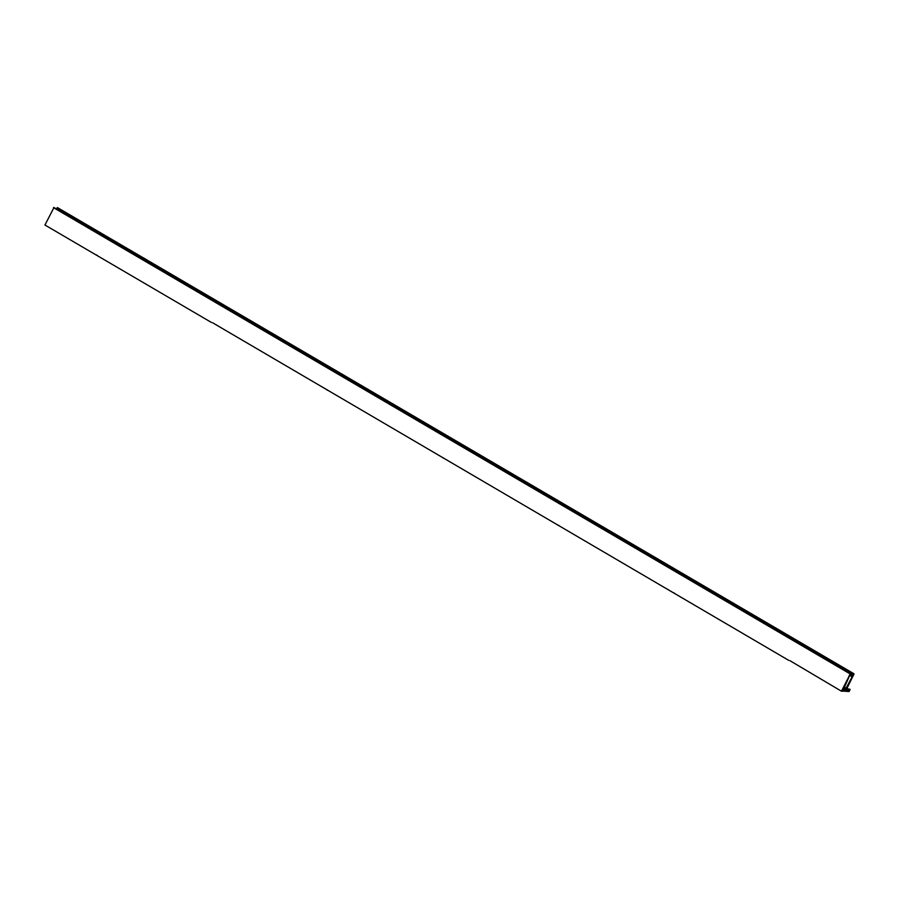 <?xml version="1.0" encoding="UTF-8"?>
<svg xmlns="http://www.w3.org/2000/svg" width="899" height="899" viewBox="0 0 899 899"><rect width="100%" height="100%" fill="white"/><g stroke="black" fill="none" stroke-linecap="round" stroke-linejoin="round"><path stroke-width="1.35" d="M849.926 681.543L851.791 677.891M850.252 680.678L851.904 677.958M846.262 681.689L847.735 678.846M845.296 690.747L846.746 690.814L845.049 690.601M845.487 690.117L847.263 689.196M850.094 681.633L850.263 680.678M842.869 688.589L843.352 688.892L842.745 688.825M848.465 677.419L849.589 674.958M846.734 680.734L847.678 679.408M844.802 685.768L846.656 681.802L844.644 685.667M844.183 690.69L844.386 689.072L845.487 689.117M789.94 660.686L841.419 691.185L850.443 673.677L843.869 688.567M848.162 691.342L849.207 691.5L850.106 689.331L847.229 688.724L847.352 687.555L854.039 673.969L852.274 676.509L849.87 675.104M57.581 207.658L854.05 673.823L57.244 207.647L56.952 208.152L853.409 674.317L56.952 208.152M212.501 322.707L788.85 660.428M53.974 207.512L850.443 673.677L53.974 207.512L44.95 225.02L211.411 322.449M97.013 255.114L95.923 254.855M841.419 691.185L843.914 691.174M674.452 593.093L673.362 592.823M558.964 525.499L557.874 525.23M443.477 457.894L442.387 457.636M327.989 390.301L326.899 390.042M852.274 676.509L846.15 688.14L843.947 688.612M842.633 690.005L843.97 689.061L843.7 690.612L842.644 689.994L842.284 690.556L843.622 690.679L842.543 690.05M848.386 691.466L843.723 691.162M846.352 681.745L847.015 681.06M844.183 690.387L845.948 689.387M847.948 685.746L846.161 688.533M846.33 688.184L848.015 685.858M847.499 685.87L847.982 684.914M847.588 685.915L849.679 681.723M848.038 684.802L849.69 682.453M843.352 688.87L843.959 686.375M842.172 690.016L843.206 689.095M842.251 690.072L844.397 685.577M843.992 686.297L844.453 685.611M845.79 690.027L846.892 690.668L847.532 689.353M849.757 675.059L848.634 677.531M847.06 690.825L848.544 690.881L847.308 690.162M847.049 690.814L847.847 689.218L849.061 689.263M847.397 689.983L848.69 690.735L849.33 689.421M849.51 689.454L848.881 690.69M848.971 690.511L849.813 689.926M57.154 208.265L56.513 208.995M57.165 207.804L853.589 673.969L57.165 207.804M853.679 673.857L57.21 207.68M849.971 673.812L53.502 207.635M845.599 688.679L844.071 687.78M843.959 689.893L843.138 689.421L843.959 689.915M852.027 676.745L849.769 675.43M846.15 688.14L844.386 687.106M853.713 673.812L57.244 207.647M850.106 673.666L53.648 207.5M852.061 676.711L849.78 675.385M852.23 676.565L849.836 675.16M852.881 675.363L850.443 673.935L852.904 675.329M853.185 674.756L56.716 208.59M853.218 674.711L56.761 208.546M853.454 674.722L56.985 208.557M853.499 674.677L57.03 208.512M853.421 674.272L56.952 208.107M853.544 674.014L57.087 207.849M853.657 673.924L57.199 207.759M843.891 690.05L843.015 689.544M843.004 689.567L843.925 690.162"/></g></svg>
